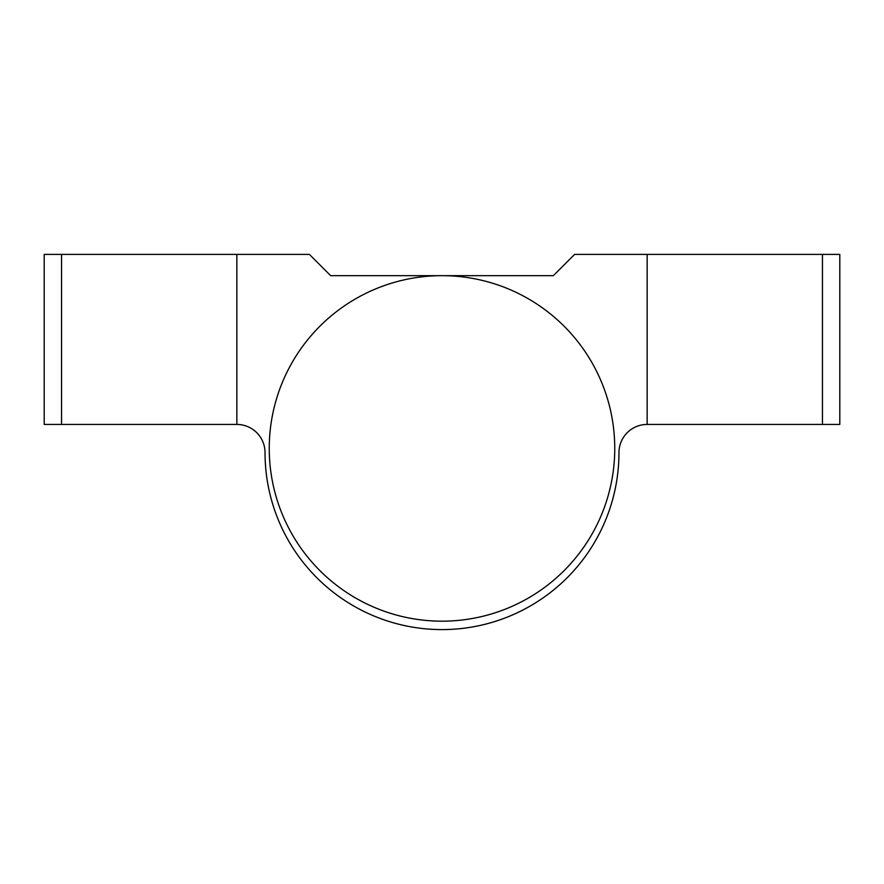 <?xml version="1.0" encoding="UTF-8"?>
<svg xmlns="http://www.w3.org/2000/svg" width="884" height="884" viewBox="0 0 884 884"><rect width="100%" height="100%" fill="white"/><g stroke="black" fill="none" stroke-linecap="round" stroke-linejoin="round"><path stroke-width="1.33" d="M236.846 254.404L236.846 424.442L44.2 424.442L44.2 254.404L309.4 254.404L330.649 275.664L553.351 275.664L574.6 254.404L839.8 254.404L839.8 424.442L822.451 424.442L822.451 254.404M236.846 424.442A28.189 28.189 0 0 1 265.034 452.63A176.966 176.966 0 0 0 442 629.596A176.966 176.966 0 0 0 618.966 452.63A28.189 28.189 0 0 1 647.154 424.442L822.451 424.442M647.154 424.442L647.154 254.404M442 275.664A172.756 172.756 0 0 1 614.756 448.42A172.756 172.756 0 0 1 442 621.176A172.756 172.756 0 0 1 269.244 448.42A172.756 172.756 0 0 1 442 275.664M61.549 424.442L61.549 254.404"/></g></svg>
